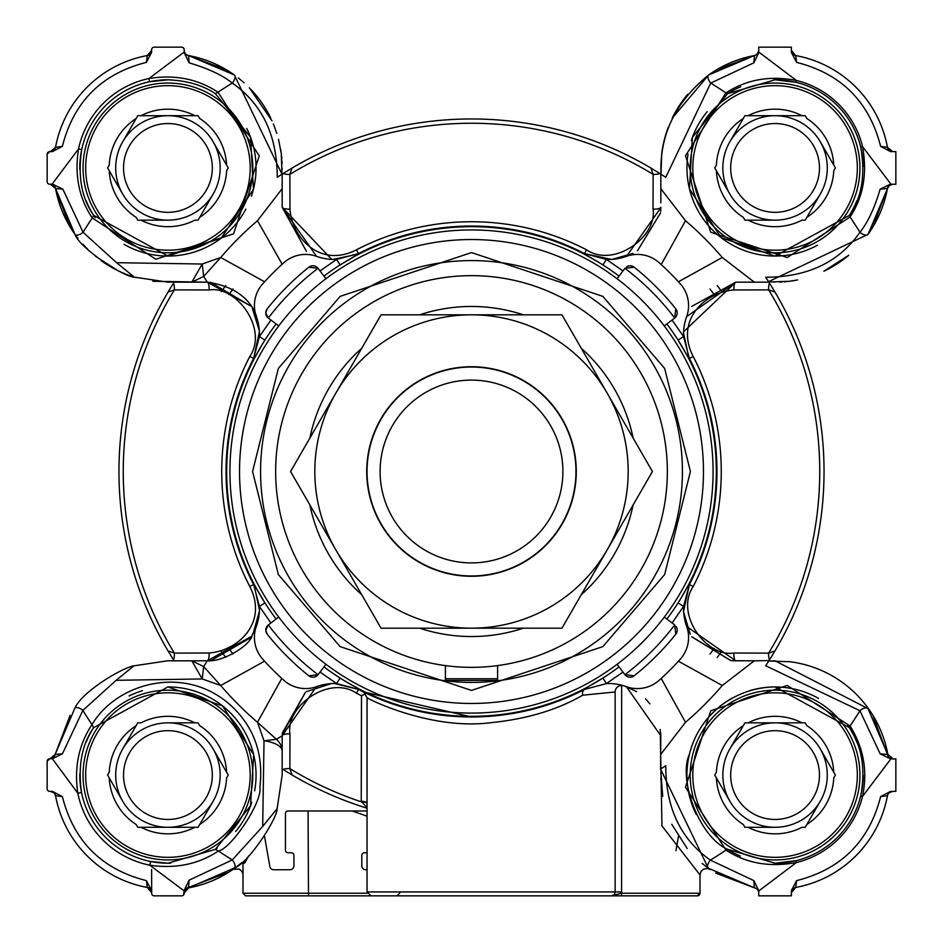 <?xml version="1.0" encoding="UTF-8"?>
<svg xmlns="http://www.w3.org/2000/svg" width="943" height="943" viewBox="0 0 943 943"><rect width="100%" height="100%" fill="white"/><g stroke="black" fill="none" stroke-linecap="round" stroke-linejoin="round"><path stroke-width="1.41" d="M280.637 149.242A114.244 114.244 0 0 1 281.297 153.768L282.004 174.219L283.159 173.488L282.169 174.113L282.169 188.694L257.486 220.721L282.181 264.229M281.851 174.325L281.226 174.714M280.601 175.127L277.49 177.143M888.895 757.229L868.02 708.629L775.075 660.831L768.769 660.996L789.267 661.715M248.704 855.867L244.909 862.692L242.999 863.918L242.999 893.233L245.616 895.85L611.205 895.85A3.913 3.913 0 0 0 615.131 891.937L615.131 691.973L582.715 695.191C557.325 709.89 526.783 719.049 491.091 722.656C429.796 730.672 365.601 697.702 367.051 697.737L367.051 697.608M308.066 810.98L308.491 895.85M396.979 895.85L399.691 893.233L397.074 895.85M367.039 816.166L352.199 810.98M242.999 871.096L242.999 865.415M282.535 679.101L281.78 678.418L257.486 722.279L276.405 739.3L282.169 735.752L282.169 775.075L277.124 808.658C277.619 817.946 248.551 863.246 234.371 868.02L188.6 887.858A114.244 114.244 0 0 0 241.832 862.633L244.909 862.692M241.832 862.633L233.77 868.951M188.6 887.858L184.25 893.009M863.199 166.628A88.135 88.135 0 0 0 775.075 79.79L795.986 82.312A88.135 88.135 0 0 0 795.491 82.194L795.279 82.135M660.725 264.134L661.22 264.582L685.514 220.721L660.831 188.694L660.831 174.113L659.841 173.488L660.831 174.113A352.541 352.541 0 0 1 665.758 177.319L710.716 83.078A456.176 456.176 0 0 1 725.992 92.909L685.467 155.748L710.727 232.226L787.252 257.533L850.091 217.008C863.328 196.898 867.466 173.418 862.527 146.566L860.688 147.014A88.135 88.135 0 0 1 860.806 147.509M860.806 795.491L860.806 795.491A88.135 88.135 0 0 1 795.491 860.806L795.491 860.806M774.356 863.21A88.135 88.135 0 0 0 775.075 863.21L727.536 849.289A88.135 88.135 0 0 0 740.338 856.079A88.135 88.135 0 0 1 727.536 849.289L725.992 850.091C746.102 863.328 769.582 867.466 796.434 862.527L795.986 860.688L775.075 863.21A88.135 88.135 0 0 0 795.986 860.688M691.797 746.231A88.135 88.135 0 0 0 696.252 814.493A88.135 88.135 0 0 1 691.172 802.069A6.53 6.53 0 0 1 691.172 802.069M168.066 292.024A352.541 352.541 0 0 1 168.113 291.941A352.541 352.541 0 0 0 168.066 292.024L173.488 283.159A6.53 1.933 90 0 1 174.372 289.866L168.066 292.024A352.541 352.541 0 0 0 168.054 650.953L174.361 653.11L209.075 653.004A6.53 1.874 -90 0 1 207.236 660.807L209.228 660.772M167.689 256.06A88.135 88.135 0 0 1 124.004 244.331A88.135 88.135 0 0 0 245.864 209.087M95.231 217.762A88.135 88.135 0 0 1 86.143 200.765A88.135 88.135 0 0 0 95.231 217.762M183.543 895.025L184.25 890.204L189.142 880.161L188.529 887.446L184.25 892.585A5.222 5.222 0 0 1 188.529 887.446L227.074 872.805M49.767 151.611L52.431 151.611L49.767 151.611A2.617 2.617 0 0 0 47.15 154.216L47.15 181.634L47.15 154.216L49.767 151.611L48.058 152.236M55.566 188.588A114.244 114.244 0 0 0 74.98 234.371L55.554 188.529L50.415 184.25A5.222 5.222 0 0 1 55.554 188.529L55.566 188.588M101.243 260.692A114.244 114.244 0 0 0 136.04 277.631M152.754 281.167A114.244 114.244 0 0 0 153.768 281.297L207.248 282.169C257.239 289.218 257.899 325.948 256.366 316.659A52.23 52.23 0 0 1 259.431 336.592L264.936 340.093M173.488 659.841L174.113 660.831L207.236 660.807L174.101 660.807L173.477 659.817A6.53 1.933 90 0 0 174.361 653.11A348.238 348.238 0 0 1 174.372 289.866L209.087 289.972A6.53 1.874 90 0 0 207.248 282.169L174.113 282.169M55.142 754.4L62.391 753.846L52.348 758.75L49.767 758.75A2.617 2.617 0 0 0 47.15 761.366L47.15 788.784L47.15 761.366L49.767 758.75L47.916 759.516M154.216 895.85L181.634 895.85L154.216 895.85A2.617 2.617 0 0 1 151.611 893.233L151.646 893.716M892.585 758.75A5.222 5.222 0 0 1 887.446 754.471L887.858 754.4A114.244 114.244 0 0 0 789.315 661.644M765.81 665.569L767.873 662.399M768.887 660.831L769.052 660.56A352.541 352.541 0 0 1 765.681 665.758L859.922 710.716L880.161 753.858L887.446 754.471L873.43 716.986M796.375 280.177A114.244 114.244 0 0 1 789.232 281.297L768.781 282.004L769.512 283.159L768.887 282.169L766.742 282.169M824.217 271.065A114.244 114.244 0 0 0 848.405 255.541M889.555 185.217L887.446 188.529L880.161 189.142C874.491 208.226 867.737 222.607 859.922 232.284A6.53 3.065 35.6 0 0 868.02 234.371A114.244 114.244 0 0 0 887.434 188.588L887.434 188.588M752.467 55.932L708.629 74.98L754.412 55.566A114.244 114.244 0 0 0 708.629 74.98L672.229 118.158M687.588 94.453A114.244 114.244 0 0 0 672.194 118.24M668.339 127.175A114.244 114.244 0 0 0 661.703 153.768L660.996 174.219C659.475 135.12 675.353 102.044 708.629 74.98A6.53 3.065 -125.6 0 0 710.716 83.078L753.858 62.839L754.471 55.554L756.074 54.977M665.569 177.19L662.399 175.127M270.771 118.158A114.244 114.244 0 0 0 250.862 89.349M186.573 54.765L188.529 55.554A5.222 5.222 0 0 1 184.25 50.415A5.222 5.222 0 0 0 188.529 55.554L234.371 74.98A114.244 114.244 0 0 0 188.588 55.566L188.588 55.566M181.634 47.15L154.216 47.15L181.634 47.15A2.617 2.617 0 0 1 184.25 49.767L183.614 48.058M263.899 282.535L264.582 281.78L220.721 257.486L202.203 264.028L116.555 262.684L83.078 232.284L62.839 189.142L52.796 184.25L49.083 184.156M48.612 183.979L47.975 183.543M55.932 190.533L60.446 206.682M63.511 214.297L74.98 234.371C79.754 248.551 125.054 277.619 134.342 277.124L167.925 282.169L174.219 282.004M75.039 234.442L77.927 238.296M82.878 244.213L87.782 249.341M95.526 256.307L118.158 270.771M54.883 186.761L53.739 185.441M52.631 184.745L50.415 184.25M174.101 660.807L167.512 660.807L133.918 665.852C123.639 667.09 82.312 690.983 74.792 708.287L55.13 754.471A5.222 5.222 0 0 1 49.991 758.75L55.13 754.471L70.1 715.348M47.15 788.784A2.617 2.617 0 0 0 49.767 791.389L49.083 791.307M48.612 791.13L47.975 790.682M54.564 793.44L55.554 795.68A5.222 5.222 0 0 0 50.415 791.389L54.093 792.91M149.56 888.436L147.261 887.434L151.611 892.585L150.09 888.907M151.611 869.54L151.693 893.917M791.389 893.233L791.389 890.569L796.623 880.621C841.274 869.281 869.281 841.274 880.621 796.623L890.569 791.389L895.85 791.389L895.85 788.784M754.4 887.858L753.846 880.609L758.75 890.652L758.75 895.85L761.366 895.85M795.739 887.434L791.389 892.585L795.739 887.434M888.436 793.44L887.528 795.338M895.85 759.08L890.204 758.75L890.982 758.75L890.204 758.75L890.982 758.75L862.527 796.434A90.021 90.021 0 0 1 796.434 862.527L758.75 890.982M887.858 754.4L893.009 758.75M779.531 282.087L782.018 281.969M784.128 281.816L788.1 281.427M789.232 281.297L797.707 279.918M823.852 271.242L848.794 255.211M868.02 234.359L887.033 190.686M888.471 186.254L868.02 234.371L768.557 281.662M773.731 282.169L774.686 282.169M891.512 184.357L890.864 184.545M880.161 189.142L890.204 184.25L895.85 184.25L895.85 181.634M887.434 147.261L892.585 151.611A5.222 5.222 0 0 1 887.446 147.32L887.434 147.273M888.235 149.277L887.446 147.32A114.244 114.244 0 0 0 795.68 55.554L791.389 50.415L792.957 54.14M793.393 54.529L795.68 55.554A5.222 5.222 0 0 1 791.389 50.415M757.194 54.14L758.75 50.415A5.222 5.222 0 0 1 754.471 55.554L757.264 54.057M282.087 163.469L281.969 160.982M281.816 158.872L281.427 154.9M281.297 153.768L278.527 139.281M276.829 133.376L273.376 123.946M272.02 120.834L249.341 87.782M244.213 82.878L238.296 77.927M234.359 74.98L190.686 55.967M282.004 174.219L234.371 74.98A6.53 3.065 125.6 0 1 232.284 83.078C262.142 103.907 277.136 135.32 277.242 177.319L280.672 175.08M282.169 169.268L282.169 168.314M183.072 47.574L184.25 49.767L184.25 52.796L184.25 49.767M154.216 47.15A2.617 2.617 0 0 0 151.611 49.767L151.693 49.083M151.87 48.612L152.318 47.975M149.56 54.564L147.261 55.566L151.611 50.415L150.09 54.093M54.765 149.277L55.554 147.32L50.415 151.611A5.222 5.222 0 0 0 55.554 147.32L55.554 147.32A114.244 114.244 0 0 1 147.32 55.554A5.222 5.222 0 0 0 151.611 50.415M872.864 226.968L887.446 188.529A5.222 5.222 0 0 1 892.585 184.25A5.222 5.222 0 0 0 888.895 185.771M471.5 229.951A241.549 241.549 0 0 0 325.924 664.261A241.549 241.549 0 0 0 664.261 325.924A241.549 241.549 0 0 0 471.5 229.951M619.044 276.134A244.815 244.815 0 0 0 323.956 276.134M622.969 672.076L606.396 683.581L584.53 689.404A245.475 245.475 0 0 1 358.458 689.392L336.592 683.569L340.093 678.064M277.242 177.319A352.541 352.541 0 0 1 282.169 174.113A352.541 352.541 0 0 1 283.159 173.488L292.024 168.066A352.541 352.541 0 0 1 650.976 168.066L659.841 173.488A6.53 1.933 180 0 1 653.134 174.372L650.976 168.066A352.541 352.541 0 0 1 651.059 168.113M287.379 170.872A352.541 352.541 0 0 1 292.024 168.066L289.866 174.372L289.972 209.087A6.53 1.874 0 0 1 282.169 207.248L331.771 259.408M287.863 285.835L286.849 286.849M598.275 262.06L584.247 254.186L584.542 253.608L606.408 259.431L602.907 264.936M276.087 458.416A195.849 195.849 0 0 0 445.391 665.605L445.391 680.41L497.609 680.41L497.609 665.605A195.849 195.849 0 0 0 661.479 519.098A195.849 195.849 0 0 1 423.902 661.479A195.849 195.849 0 0 1 281.521 423.902A195.849 195.849 0 0 1 519.098 281.521A195.849 195.849 0 0 1 661.479 519.098M666.913 458.416A195.849 195.849 0 0 0 281.521 423.902M471.5 682.426A210.926 210.926 0 0 0 682.426 471.5A210.926 210.926 0 0 0 471.5 260.574A210.926 210.926 0 0 0 260.574 471.5A210.926 210.926 0 0 0 471.5 682.426M587.619 687.034L602.895 678.076L606.396 683.581A52.23 52.23 0 0 1 626.317 686.645A32.64 32.64 0 0 0 659.24 680.209A280.719 280.719 0 0 0 680.198 659.263A32.64 32.64 0 0 0 686.634 626.341A52.23 52.23 0 0 1 683.569 606.408L678.064 602.907M367.039 808.21A352.541 352.541 0 0 1 292.024 774.934L282.169 768.887L282.169 735.752L316.365 686.74M270.924 622.969L259.419 606.396A52.23 52.23 0 0 1 256.355 626.317A32.64 32.64 0 0 0 262.791 659.24A280.719 280.719 0 0 0 283.737 680.198A32.64 32.64 0 0 0 316.659 686.634A52.23 52.23 0 0 1 334.4 683.522L332.514 683.557M331.264 683.616L306.428 691.655M305.343 692.351L282.24 733.194M325.924 664.261L318.121 674.61A6.53 6.53 0 0 1 318.062 674.681L308.832 675.789A261.14 261.14 0 0 1 267.211 634.168L265.785 630.101A6.53 6.53 0 0 1 268.39 624.879L278.739 617.076M267.211 634.168A6.53 6.53 0 0 1 265.785 630.101L268.319 624.938A254.61 254.61 0 0 0 318.062 674.681A6.53 6.53 0 0 1 308.832 675.789M267.211 308.832A6.53 6.53 0 0 0 265.785 312.899L267.211 308.832A261.14 261.14 0 0 1 308.832 267.211L318.062 268.319A254.61 254.61 0 0 0 268.319 318.062L265.785 312.899A6.53 6.53 0 0 0 268.39 318.121L278.739 325.924M320.031 270.924L336.592 259.431L358.458 253.608A245.475 245.475 0 0 1 584.542 253.608L611.264 259.408M615.131 691.702L615.131 691.973A6.53 6.53 0 0 1 621.649 685.443L621.39 685.455M623.523 685.726A6.53 6.53 0 0 0 621.649 685.443L621.578 893.233L700.001 893.233L700.001 874.951L661.962 825.95L660.206 729.387M649.951 703.891L645.554 698.881M636.56 691.667L625.409 686.327M662.34 175.092L665.758 177.319M471.5 667.349A195.849 195.849 0 0 0 497.609 665.605M686.657 316.565L735.752 282.169L768.887 282.169A352.541 352.541 0 0 1 769.512 283.159A6.53 1.933 -90 0 0 768.628 289.866L733.913 289.972C705.317 292.012 674.481 320.113 693.199 356.478A249.765 249.765 0 0 1 693.199 586.522C674.493 613.987 706.566 657.672 733.913 653.028A6.53 1.874 -90 0 0 735.752 660.831L686.681 626.482M168.868 79.801A88.135 88.135 0 0 0 167.925 79.79C186.938 80.603 202.745 85.212 215.346 93.628L250.567 137.23L253.443 189.284L221.322 238.049L167.913 256.072L93.628 215.346C81.605 198.113 77.632 176.211 81.711 149.619A88.135 88.135 0 0 0 79.801 169.481M251.404 196.191A88.135 88.135 0 0 0 246.736 128.46M860.688 147.014C865.615 174.927 861.808 197.735 849.289 215.464L775.075 256.06A88.135 88.135 0 0 0 817.463 245.204M768.887 282.169A352.541 352.541 0 0 0 765.681 277.242C807.68 277.136 839.093 262.142 859.922 232.284A456.176 456.176 0 0 0 850.091 217.008L849.289 215.464A88.135 88.135 0 0 0 856.916 200.623M818.512 698.386A88.135 88.135 0 0 0 775.075 686.94L849.289 727.536C861.996 746.432 865.792 769.24 860.688 795.986A88.135 88.135 0 0 0 863.21 775.488M857.069 742.766A88.135 88.135 0 0 0 847.84 725.344M614.954 895.85L673.538 895.85M611.217 895.85L621.578 895.85L621.578 893.233L611.217 895.85L578.861 895.85L611.253 895.85L613.551 895.072M254.645 790.823A88.135 88.135 0 0 0 167.925 686.94L222.631 705.965L253.691 754.718L250.52 805.864L215.299 849.395L167.925 863.21A88.135 88.135 0 0 0 170.766 863.163M256.355 626.317L252.123 635.276C251.003 644.788 223.467 662.092 207.236 660.807L203.688 666.583L220.697 685.49A329.685 329.685 0 0 0 257.486 722.279L264.028 740.797L262.684 826.445L232.284 859.922A456.176 456.176 0 0 1 218.375 851.01L215.299 849.395A88.135 88.135 0 0 0 217.161 848.181M235.644 831.478A88.135 88.135 0 0 0 251.757 802.293M323.956 666.866A244.815 244.815 0 0 0 619.044 666.866M276.134 323.956A244.815 244.815 0 0 0 276.134 619.044M308.832 267.211A6.53 6.53 0 0 1 318.121 268.39L325.924 278.739M617.076 278.739L624.879 268.39A6.53 6.53 0 0 1 624.938 268.319L634.168 267.211A6.53 6.53 0 0 0 626.576 266.822M634.168 267.211A261.14 261.14 0 0 1 675.789 308.832L674.681 318.062A6.53 6.53 0 0 1 674.61 318.121L664.261 325.924M675.789 308.832A6.53 6.53 0 0 1 674.681 318.062A254.61 254.61 0 0 0 624.938 268.319M666.866 619.044A244.815 244.815 0 0 0 666.866 323.956M617.076 664.261L624.879 674.61A6.53 6.53 0 0 0 634.168 675.789L624.938 674.681A254.61 254.61 0 0 0 674.681 624.938L675.789 634.168A6.53 6.53 0 0 0 676.178 626.576M664.261 617.076L674.61 624.879A6.53 6.53 0 0 1 674.681 624.938M582.715 695.191A6.53 4.55 62.6 0 1 584.53 689.404L584.224 688.826L586.086 687.848M344.219 680.634L358.753 688.814L358.458 689.392L334.4 683.522A52.23 52.23 0 0 1 336.592 683.569L320.031 672.076M255.966 587.619L264.924 602.895L259.419 606.396L253.596 584.53L254.174 584.224L255.152 586.086M262.366 344.219L254.186 358.753L253.608 358.458L259.431 336.592L270.924 320.031M289.972 209.087C292.012 237.683 320.113 268.519 356.478 249.801L358.753 254.186L356.89 255.164M355.37 255.977L340.093 264.936L336.592 259.431A52.23 52.23 0 0 1 316.659 256.366A32.64 32.64 0 0 0 283.737 262.802A280.719 280.719 0 0 0 262.802 283.737A32.64 32.64 0 0 0 256.366 316.659M672.076 320.031L683.569 336.592L689.392 358.458L688.814 358.753L687.836 356.89M687.023 355.37L678.064 340.093L683.569 336.592A52.23 52.23 0 0 1 686.634 316.659A32.64 32.64 0 0 0 680.198 283.737A280.719 280.719 0 0 0 659.263 262.802A32.64 32.64 0 0 0 626.341 256.366A52.23 52.23 0 0 1 606.408 259.431L622.969 270.924M680.634 598.781L688.814 584.247L689.392 584.542L683.569 606.408L672.076 622.969M634.168 675.789A261.14 261.14 0 0 0 675.789 634.168M209.075 653.004C237.66 650.965 268.496 622.863 249.789 586.499L253.596 584.53A245.475 245.475 0 0 1 253.608 358.458L259.408 331.736M693.199 356.478L689.392 358.458A245.475 245.475 0 0 1 689.392 584.542L683.592 611.264M626.411 686.681L660.807 735.764L660.56 769.052L708.287 868.208A6.53 3.065 125.8 0 1 710.397 860.122C680.587 839.176 665.711 807.703 665.77 765.681A352.541 352.541 0 0 1 660.56 769.052M660.725 732.947L660.807 735.764M366.91 693.576L363.385 691.879L471.5 716.975M210.808 660.678L250.52 637.798M253.16 633.46L259.396 611.205M259.443 610.109L254.292 585.909M259.36 330.899L252.146 307.724M257.486 220.721A329.685 329.685 0 0 0 220.721 257.486L203.7 276.405L207.248 282.169L251.239 306.251L210.419 282.275M317.567 256.685L316.718 256.39M316.565 256.343L282.169 207.248L282.169 188.694M332.867 259.455L357.067 254.304M445.391 680.41L497.609 680.41M660.819 207.778L626.541 256.296M626.058 256.472L625.421 256.696M612.101 259.36L632.989 253.431M660.501 213.035L637.527 250.732L660.501 213M686.315 317.567L686.61 316.718M733.913 289.972A6.53 1.874 90 0 1 735.752 282.169L683.592 331.771M683.545 332.867L688.696 357.067M686.575 626.199L686.304 625.421M683.64 612.101L690.229 634.203M691.832 636.867L730.79 660.583M732.652 660.737L742.554 660.831M367.039 807.668L361.228 801.244A6.53 2.134 0 0 1 367.039 803.365L367.039 697.737L363.845 692.115M365.672 693.742L361.499 695.734A249.765 249.765 0 0 1 356.478 693.199C329.013 674.493 285.328 706.566 289.972 733.913L289.866 768.628A6.53 1.933 0 0 0 283.159 769.512M282.169 735.752A6.53 1.874 180 0 1 289.972 733.913M62.391 753.846L82.878 710.397L116.13 680.304L202.191 678.948L220.697 685.49L264.57 661.196L262.908 659.369M283.148 679.655L283.737 680.198M249.789 586.499A249.765 249.765 0 0 1 249.801 356.478C268.507 329.013 236.434 285.328 209.087 289.972M281.981 264.405L283.619 262.92M263.345 283.148L262.802 283.737M282.169 174.113L282.169 175.186M282.169 202.05L282.169 207.248L306.463 251.38M660.831 188.694L660.831 202.828M660.831 189.213L660.831 174.113M356.478 249.801A249.765 249.765 0 0 1 586.522 249.801C613.987 268.507 657.672 236.434 653.028 209.087A6.53 1.874 180 0 0 660.831 207.248L660.642 211.515M754.306 282.169L722.279 257.486L678.418 281.78L680.08 283.619M659.852 263.345L659.263 262.802M740.95 282.169L735.752 282.169L691.62 306.463M678.854 660.737L678.418 661.22L722.279 685.514L754.306 660.831L769.052 660.56A352.541 352.541 0 0 0 769.512 659.841L774.934 650.976A352.541 352.541 0 0 1 774.863 651.094M754.306 660.831L731.968 660.689M679.655 659.852L680.198 659.263M660.807 754.317L685.49 722.303L661.196 678.43L659.24 680.209M361.228 801.244L361.499 695.734M174.16 660.902A352.541 352.541 0 0 1 173.477 659.817L168.054 650.953A352.541 352.541 0 0 0 170.848 655.597M203.688 666.583L191.842 660.807L202.191 678.948L203.688 666.583M191.865 282.169L203.7 276.405L202.203 264.028L191.865 282.169M653.028 209.087L653.134 174.372A348.238 348.238 0 0 0 289.866 174.372A6.53 1.933 180 0 1 283.159 173.488M281.12 174.785L281.898 174.29M74.98 234.371A6.53 3.065 144.4 0 0 83.078 232.284A456.176 456.176 0 0 1 92.237 217.998L155.854 259.242L233.593 233.829L259.254 155.89L217.998 92.237A456.176 456.176 0 0 1 232.284 83.078C222.607 75.263 208.226 68.509 189.142 62.839L184.25 52.796M733.913 653.028L768.628 653.134A6.53 1.933 -90 0 0 769.512 659.841M769.512 283.159L774.934 292.024A352.541 352.541 0 0 1 774.934 650.976L768.628 653.134A348.238 348.238 0 0 0 768.628 289.866L774.934 292.024A352.541 352.541 0 0 0 772.128 287.379M767.908 662.34L765.681 665.758M860.688 795.986L862.527 796.434C867.796 771.233 863.658 747.752 850.091 725.992L787.252 685.467L710.774 710.739L685.467 787.252L725.992 850.091A456.176 456.176 0 0 1 710.397 860.122L753.846 880.609M660.854 772.022L662.717 796.316M671.734 824.265L687.199 848.535M707.403 867.56L702.134 863.446M621.578 895.85L697.384 895.85A2.617 2.617 0 0 0 700.001 893.233L697.384 895.85M614.647 893.811L615.131 891.937L621.649 891.937M292.024 774.934L289.866 768.628A348.238 348.238 0 0 0 361.24 801.821A6.53 2.098 177.5 0 1 367.039 803.589M282.169 751.135A26.109 18.872 180 0 0 276.405 739.3L264.028 740.797A26.109 10.856 180 0 1 282.169 751.135M79.801 773.743A88.135 88.135 0 0 0 167.925 863.21L150.55 861.478L149.807 865.191C175.681 868.963 198.537 864.236 218.375 851.01C231.023 848.865 262.767 801.904 259.867 787.216C263.592 756.05 255.176 730.012 234.607 709.089C189.343 663.094 117.675 681.2 91.99 724.625C78.74 744.64 74.014 767.496 77.809 793.193L81.522 792.45C77.821 766.105 81.852 744.522 93.605 727.701L91.99 724.625A456.176 456.176 0 0 1 82.878 710.397A6.53 3.065 -144.2 0 0 74.792 708.287M116.555 262.684L134.342 277.124M52.018 184.25L78.528 148.935A91.4 91.4 0 0 1 148.935 78.528L149.619 81.711L167.925 79.79A88.135 88.135 0 0 0 81.711 149.619L78.528 148.935C74.379 174.974 78.953 197.995 92.237 217.998L93.628 215.346M215.346 93.628L217.998 92.237C197.9 78.929 174.879 74.356 148.935 78.528L184.25 52.018M795.986 82.312L796.434 80.473C769.936 75.346 746.455 79.483 725.992 92.909L727.536 93.711L775.075 79.79A88.135 88.135 0 0 0 774.003 79.801M688.036 154.074A88.135 88.135 0 0 0 775.075 256.06L721.065 237.577L689.463 188.883L692.374 137.43L727.536 93.711A88.135 88.135 0 0 1 740.726 86.756M665.77 765.681L662.34 767.92M661.856 768.227L661.102 768.71M868.02 708.629A6.53 3.065 144.4 0 0 859.922 710.716A456.176 456.176 0 0 1 850.091 725.992L849.289 727.536M727.536 849.289C698.881 836.818 677.958 778.612 689.439 754.2C694.237 734.786 704.716 718.578 720.865 705.588C737.143 693.447 755.213 687.223 775.075 686.928A88.135 88.135 0 0 0 749.496 690.736M756.416 888.66L708.287 868.208M262.684 826.445L277.124 808.658M133.918 665.852L116.13 680.304M86.343 741.717A88.135 88.135 0 0 1 93.605 727.701L167.925 686.94A88.135 88.135 0 0 0 167.878 686.94M189.142 880.161L232.284 859.922A6.53 3.065 54.4 0 1 234.371 868.02M62.839 189.142L55.554 188.529L69.57 226.014M226.968 70.136L188.529 55.554L189.142 62.839M707.215 111.687A88.135 88.135 0 0 0 691.29 140.578M892.585 184.25L888.86 185.806M732.192 698.079A88.135 88.135 0 0 0 720.959 705.517M719.898 706.354A88.135 88.135 0 0 0 697.384 733.454M715.631 873.053L754.471 887.87A5.222 5.222 0 0 1 758.75 893.009L758.75 892.773M142.417 690.712A88.135 88.135 0 0 0 129.061 695.969M151.611 893.233L151.611 890.569L151.611 893.233M181.634 895.85A2.617 2.617 0 0 0 184.25 893.233L184.203 893.716M146.377 880.621L147.32 887.446A114.244 114.244 0 0 1 55.554 795.68L62.379 796.623C73.719 841.274 101.726 869.281 146.377 880.621L151.611 890.569M62.379 796.623L52.431 791.389L49.284 791.354M47.15 181.634A2.617 2.617 0 0 0 49.767 184.25L49.284 184.203M55.554 147.32L62.379 146.377C73.719 101.726 101.726 73.719 146.377 62.379L151.611 52.431L151.646 49.284M788.784 47.15L791.389 47.15L791.389 52.431L796.623 62.379C841.274 73.719 869.281 101.726 880.621 146.377L887.446 147.32M790.658 47.15L758.75 47.15L758.75 52.796L753.858 62.839M895.85 183.92L895.85 152.365M895.85 790.658L895.85 758.75M791.389 892.585A5.222 5.222 0 0 1 795.68 887.446A114.244 114.244 0 0 0 887.446 795.68A5.222 5.222 0 0 1 892.585 791.389L888.907 792.91M759.08 895.85L790.635 895.85M758.75 52.018L796.434 80.473A90.021 90.021 0 0 1 862.527 146.566L890.982 184.25M49.767 758.75L52.348 758.75L77.809 793.193A91.919 91.919 0 0 0 149.807 865.191L184.25 890.982L184.25 890.204M147.32 887.446A5.222 5.222 0 0 1 151.611 892.585M62.379 146.377L52.431 151.611M146.377 62.379L147.32 55.554M895.85 151.611L890.569 151.611L880.621 146.377M795.68 55.554L796.623 62.379M791.389 895.85L791.389 890.569M887.446 795.68L880.621 796.623M796.623 880.621L795.68 887.446M721.725 291.67A308.149 308.149 0 0 0 717.222 285.564A308.149 308.149 0 0 1 721.725 291.67M225.766 285.576A308.149 308.149 0 0 0 221.275 291.67A308.149 308.149 0 0 1 225.766 285.576M890.204 758.75L880.161 753.858M797.271 813.514A44.392 44.392 0 0 1 736.624 797.271A44.392 44.392 0 0 1 752.879 736.624A44.392 44.392 0 0 1 813.514 752.879A44.392 44.392 0 0 1 797.271 813.514M732.64 701.568A84.87 84.87 0 0 1 848.57 732.64A84.87 84.87 0 0 1 817.51 848.57A84.87 84.87 0 0 1 701.568 817.51A84.87 84.87 0 0 1 732.64 701.568M846.307 733.949A82.253 82.253 0 0 1 816.202 846.307A82.253 82.253 0 0 1 703.832 816.202A82.253 82.253 0 0 1 733.949 703.832A82.253 82.253 0 0 1 846.307 733.949M775.075 722.845A52.23 52.23 0 0 1 801.185 820.304A52.23 52.23 0 0 1 729.847 748.954A52.23 52.23 0 0 1 775.075 722.845L748.153 722.845A58.761 58.761 0 0 1 801.986 722.845L805.228 722.845L806.843 725.65A58.761 58.761 0 0 1 833.765 772.27L835.38 775.075L833.765 777.881A58.761 58.761 0 0 1 806.843 824.5L805.228 827.306L801.986 827.306A58.761 58.761 0 0 1 748.153 827.306L744.923 827.306L743.296 824.5A58.761 58.761 0 0 1 716.385 777.881L714.77 775.075L716.385 772.27A58.761 58.761 0 0 1 743.296 725.65L744.923 722.845L801.986 722.845M833.765 772.27L820.304 748.954M743.296 725.65L729.847 748.954A52.23 52.23 0 0 1 757.205 725.992M716.385 777.881L729.847 801.185M748.153 827.306L775.075 827.306A52.23 52.23 0 0 0 777.916 827.223M806.843 824.5L820.304 801.185M633.118 504.941A165.037 165.037 0 0 1 581.265 594.75M523.353 628.179A165.037 165.037 0 0 1 419.647 628.179M361.735 594.75A165.037 165.037 0 0 1 309.882 504.941M309.882 438.059A165.037 165.037 0 0 1 361.735 348.25M419.647 314.821A165.037 165.037 0 0 1 523.353 314.821M581.265 348.25A165.037 165.037 0 0 1 633.118 438.059M284.751 172.486A352.541 352.541 0 0 1 285.47 172.039M770.514 284.751A352.541 352.541 0 0 1 770.961 285.47M773.213 653.853A352.541 352.541 0 0 1 772.093 655.68M678.441 836.465L675.942 850.645M367.039 869.741L365.743 869.741A3.913 3.913 0 0 1 361.817 865.815L361.817 855.372A2.617 2.617 0 0 1 364.434 852.767L367.039 852.767M367.039 810.98L288.051 810.98A2.617 2.617 0 0 0 285.434 813.597L285.434 850.15A2.617 2.617 0 0 0 288.051 852.767L291.316 852.767A2.617 2.617 0 0 1 293.921 855.372L293.921 865.815A3.913 3.913 0 0 1 290.008 869.741L273.706 869.741A3.913 3.913 0 0 1 269.851 866.499L264.5 836.123M172.475 658.226A352.541 352.541 0 0 1 172.027 657.507M471.5 367.039A104.461 104.461 0 0 1 575.961 471.5A104.461 104.461 0 0 1 471.5 575.961A104.461 104.461 0 0 1 367.039 471.5A104.461 104.461 0 0 1 471.5 367.039M471.5 562.9A91.4 91.4 0 0 0 562.9 471.5A91.4 91.4 0 0 0 471.5 380.1A91.4 91.4 0 0 0 380.1 471.5A91.4 91.4 0 0 0 471.5 562.9M393.16 607.186A156.679 156.679 0 0 0 471.5 628.179L381.043 628.179L335.814 549.84A156.679 156.679 0 0 0 393.16 607.186M523.895 380.76A104.779 104.779 0 0 1 562.24 523.895A104.779 104.779 0 0 1 419.105 562.24A104.779 104.779 0 0 1 380.76 419.105A104.779 104.779 0 0 1 523.895 380.76M471.5 628.179A156.679 156.679 0 0 0 607.186 393.16A156.679 156.679 0 0 0 335.814 393.16A156.679 156.679 0 0 0 335.814 549.84L290.574 471.5L381.043 314.821L561.957 314.821L652.426 471.5L561.957 628.179L471.5 628.179M721.725 651.33A308.149 308.149 0 0 1 717.222 657.436M225.754 657.401A308.149 308.149 0 0 1 221.263 651.307M196.462 818.819A52.23 52.23 0 0 1 124.181 746.538M190.121 813.514A44.392 44.392 0 0 1 129.486 797.271A44.392 44.392 0 0 1 145.729 736.624A44.392 44.392 0 0 1 206.376 752.879A44.392 44.392 0 0 1 190.121 813.514M125.49 701.568A84.87 84.87 0 0 1 241.432 732.64A84.87 84.87 0 0 1 210.36 848.57A84.87 84.87 0 0 1 94.43 817.51A84.87 84.87 0 0 1 125.49 701.568M239.168 733.949A82.253 82.253 0 0 1 209.051 846.307A82.253 82.253 0 0 1 96.693 816.202A82.253 82.253 0 0 1 126.798 703.832A82.253 82.253 0 0 1 239.168 733.949M136.157 725.65L122.696 748.954A52.23 52.23 0 0 1 213.153 748.954A52.23 52.23 0 0 1 167.925 827.306L194.847 827.306A58.761 58.761 0 0 1 141.014 827.306L137.772 827.306L136.157 824.5A58.761 58.761 0 0 1 109.235 777.881L107.62 775.075L109.235 772.27A58.761 58.761 0 0 1 136.157 725.65L137.772 722.845L141.014 722.845A58.761 58.761 0 0 1 194.847 722.845L198.077 722.845L199.704 725.65A58.761 58.761 0 0 1 226.615 772.27L228.23 775.075L226.615 777.881A58.761 58.761 0 0 1 199.704 824.5L198.077 827.306L141.014 827.306M226.615 772.27L213.153 748.954M194.847 722.845L167.925 722.845M109.235 777.881L122.696 801.185M199.704 824.5L213.153 801.185M746.538 124.181A52.23 52.23 0 0 1 775.075 115.694L748.153 115.694A58.761 58.761 0 0 1 801.986 115.694L805.228 115.694L806.843 118.5A58.761 58.761 0 0 1 833.765 165.119L835.38 167.925L833.765 170.73A58.761 58.761 0 0 1 806.843 217.35L805.228 220.155L801.986 220.155A58.761 58.761 0 0 1 748.153 220.155L744.923 220.155L743.296 217.35A58.761 58.761 0 0 1 716.385 170.73L714.77 167.925L716.385 165.119A58.761 58.761 0 0 1 743.296 118.5L744.923 115.694L801.986 115.694M806.843 217.35L820.304 194.046A52.23 52.23 0 0 1 729.847 194.046A52.23 52.23 0 0 1 775.075 115.694A52.23 52.23 0 0 1 818.819 196.462M165.084 115.777A52.23 52.23 0 0 1 167.925 115.694L141.014 115.694A58.761 58.761 0 0 1 194.847 115.694L198.077 115.694L199.704 118.5A58.761 58.761 0 0 1 226.615 165.119L228.23 167.925L226.615 170.73A58.761 58.761 0 0 1 199.704 217.35L198.077 220.155L194.847 220.155A58.761 58.761 0 0 1 141.014 220.155L137.772 220.155L136.157 217.35A58.761 58.761 0 0 1 109.235 170.73L107.62 167.925L109.235 165.119A58.761 58.761 0 0 1 136.157 118.5L137.772 115.694L194.847 115.694M199.704 217.35L213.153 194.046A52.23 52.23 0 0 1 122.696 194.046A52.23 52.23 0 0 1 167.925 115.694A52.23 52.23 0 0 1 185.795 217.008M797.271 206.376A44.392 44.392 0 0 1 736.624 190.121A44.392 44.392 0 0 1 752.879 129.486A44.392 44.392 0 0 1 813.514 145.729A44.392 44.392 0 0 1 797.271 206.376M732.64 94.43A84.87 84.87 0 0 1 848.57 125.49A84.87 84.87 0 0 1 817.51 241.432A84.87 84.87 0 0 1 701.568 210.36A84.87 84.87 0 0 1 732.64 94.43M846.307 126.798A82.253 82.253 0 0 1 816.202 239.168A82.253 82.253 0 0 1 703.832 209.051A82.253 82.253 0 0 1 733.949 96.693A82.253 82.253 0 0 1 846.307 126.798M833.765 165.119L820.304 141.815M743.296 118.5L729.847 141.815M716.385 170.73L729.847 194.046M748.153 220.155L775.075 220.155M190.121 206.376A44.392 44.392 0 0 1 129.486 190.121A44.392 44.392 0 0 1 145.729 129.486A44.392 44.392 0 0 1 206.376 145.729A44.392 44.392 0 0 1 190.121 206.376M125.49 94.43A84.87 84.87 0 0 1 241.432 125.49A84.87 84.87 0 0 1 210.36 241.432A84.87 84.87 0 0 1 94.43 210.36A84.87 84.87 0 0 1 125.49 94.43M239.168 126.798A82.253 82.253 0 0 1 209.051 239.168A82.253 82.253 0 0 1 96.693 209.051A82.253 82.253 0 0 1 126.798 96.693A82.253 82.253 0 0 1 239.168 126.798M226.615 165.119L213.153 141.815M136.157 118.5L122.696 141.815M109.235 170.73L122.696 194.046M141.014 220.155L167.925 220.155M714.146 294.558A300.31 300.31 0 0 0 709.973 288.982M233.027 288.982A300.31 300.31 0 0 0 228.854 294.57M228.831 648.419A300.31 300.31 0 0 0 233.004 654.006M709.973 654.018A300.31 300.31 0 0 0 714.146 648.43M367.263 893.233L242.999 893.233M471.5 239.534A231.966 231.966 0 0 1 703.466 471.5A231.966 231.966 0 0 1 471.5 703.466A231.966 231.966 0 0 1 239.534 471.5A231.966 231.966 0 0 1 471.5 239.534M471.5 252.583L602.848 296.373L664.662 368.477L690.417 471.5L664.662 574.523L602.848 646.627L471.5 690.417L340.152 646.627L278.338 574.523L252.583 471.5L278.338 368.477L340.152 296.373L471.5 252.583M367.039 803.365L367.039 891.937L615.131 891.937M356.478 693.199L358.458 689.392M249.801 356.478L253.608 358.458M586.522 249.801L584.542 253.608M693.199 586.522L689.392 584.542M722.279 257.486A329.685 329.685 0 0 0 685.514 220.721M685.49 722.303A329.685 329.685 0 0 0 722.279 685.514M242.999 874.515L242.068 871.568L239.298 869.069L233.251 869.305L234.689 868.303M305.52 692.233L282.205 734.09M207.236 660.807L251.368 636.513M691.761 636.749L730.896 660.595M367.039 891.937L370.964 895.85M700.001 874.951L700.944 871.568L703.49 869.163L707.486 868.491L709.985 869.411L709.006 868.739M660.843 778.411L662.045 792.285M662.717 796.352L662.257 793.664M707.368 867.572L710.209 869.564M754.471 55.554L716.986 69.57M445.391 678.771L497.609 678.771"/></g></svg>
